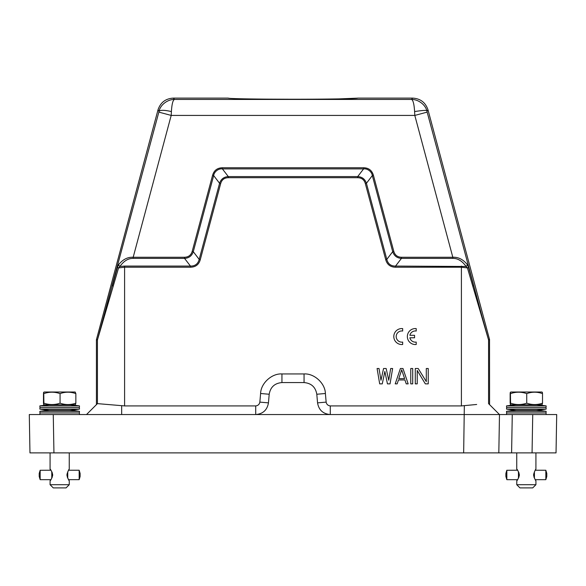 <?xml version="1.0" encoding="UTF-8"?>
<svg xmlns="http://www.w3.org/2000/svg" width="586" height="586" viewBox="0 0 586 586"><rect width="100%" height="100%" fill="white"/><g stroke="black" fill="none" stroke-linecap="round" stroke-linejoin="round"><path stroke-width="0.88" d="M517.394 470.236L516.837 469.283M516.742 452.897L516.742 469.203C517.482 469.401 518.339 471.312 519.328 474.953C518.354 478.557 517.497 480.476 516.749 480.703L517.401 479.67M516.815 480.645L516.742 484.703L535.926 484.703L535.926 480.703C535.34 480.476 534.571 478.557 533.619 474.953C534.578 471.349 535.34 469.43 535.919 469.196L535.926 452.897M516.742 484.703L519.943 487.896L532.725 487.896L535.926 484.703M518.449 474.47L518.449 475.429L519.313 475.429L518.456 475.429L518.456 474.47L519.313 474.47M506.824 470.287L517.563 470.236M506.839 470.236L506.839 479.67L517.563 479.67M518.449 478.191L518.434 477.319L518.844 477.319M518.991 476.909L518.442 476.909L518.449 475.949L519.24 475.949M519.247 473.957L518.449 473.957L518.442 472.997L518.998 472.997M518.852 472.587L518.434 472.587L518.456 471.715M518.449 475.949L519.233 475.993M518.442 476.909L518.449 475.993M518.434 477.319L518.808 477.414M518.427 478.191L518.442 477.414M518.808 472.492L518.427 471.715M519.233 473.913L518.449 473.913L518.442 472.997M535.274 470.236L545.837 470.25L545.83 479.67L535.274 479.67M533.714 473.913L534.432 473.913L533.707 473.957M534.425 475.429L533.641 475.429L534.432 475.429L534.432 474.47L533.641 474.47M533.707 475.949L534.425 475.949L534.425 476.909L533.934 476.909M534.08 477.319L534.403 478.095M533.714 475.993L534.432 475.993M534.432 473.913L534.425 472.997L533.941 472.997M534.417 472.492L534.403 471.811M505.886 473.437L505.879 476.469L505.886 473.437M545.837 479.656L546.789 476.469L546.789 473.437L545.837 470.25M50.726 470.236L50.169 469.283M50.074 452.897L50.074 469.203C50.814 469.401 51.671 471.312 52.659 474.953C51.685 478.557 50.828 480.476 50.081 480.703L50.726 479.67M50.11 480.681L50.074 484.703L69.258 484.703L69.258 480.703C68.672 480.476 67.903 478.557 66.951 474.953C67.91 471.349 68.672 469.43 69.251 469.196L69.258 452.897M50.074 484.703L53.275 487.896L66.057 487.896L69.258 484.703M51.78 474.47L51.78 475.429L52.645 475.429L51.78 475.429L51.78 474.47L52.645 474.47M40.156 470.287L50.894 470.236M40.17 470.236L40.17 479.67L50.887 479.67M51.78 478.191L51.766 477.319L52.176 477.319M52.322 476.909L51.773 476.909L51.78 475.949L52.572 475.949M52.572 473.957L51.78 473.957L51.773 472.997L52.33 472.997M52.183 472.587L51.766 472.587L51.788 471.715M51.78 475.949L52.564 475.993M51.773 476.909L51.78 475.993M51.766 477.319L52.139 477.414M51.758 478.191L51.773 477.414M52.139 472.492L51.758 471.715M52.564 473.913L51.78 473.913L51.773 472.997M68.606 470.236L79.161 470.236L79.169 479.656L68.599 479.67M67.046 473.913L67.756 473.957L67.038 473.957M67.756 475.429L66.972 475.429L67.764 475.429L67.764 474.47L66.972 474.47M67.038 475.949L67.756 475.949L67.756 476.909L67.265 476.909M67.412 477.319L67.734 478.095M67.046 475.993L67.756 475.993M67.756 473.913L67.756 472.997L67.273 472.997M67.749 472.492L67.734 471.811M39.211 473.437L39.211 476.469L39.211 473.437L40.163 470.25M80.114 476.469L80.114 473.437M556.7 414.544L532.733 414.544L556.7 414.544L556.033 452.897L29.967 452.897L29.3 414.544L53.267 414.544L29.3 414.544M503.748 452.897L511.6 452.897L512.267 414.544L506.524 414.544L506.641 412.947L546.035 412.947L546.152 414.544L53.267 414.544L53.941 452.897M464.002 452.897L495.236 452.897L464.002 452.897M498.818 452.897L499.484 414.544L478.095 414.544M96.426 339.873L96.426 404.633L86.516 414.544L97.43 403.629L97.422 340.005L96.426 339.873L96.478 339.462L157.978 109.948C160.439 102.499 165.582 98.551 173.412 98.104L228.276 98.104C227.441 98.704 258.353 99.246 293 99.232C327.596 99.246 358.647 98.704 357.724 98.104L412.588 98.104L411.555 99.444C418.118 99.276 425.692 104.682 426.952 111.34C428.52 109.992 424.403 110.065 414.602 111.552L414.807 115.427L452.817 257.261C458.406 256.954 463.336 259.517 467.584 264.938L466.104 266.469L467.438 267.927L461.409 267.216L395.55 267.216C390.415 267.128 387.141 264.616 385.72 259.671L365.334 183.579C364.228 179.741 361.679 177.792 357.694 177.712L228.306 177.712C224.321 177.792 221.772 179.741 220.666 183.579L200.28 259.671C198.866 264.608 195.592 267.121 190.45 267.216L124.591 267.216L118.562 267.927L97.422 340.005L158.843 112.116L171.193 115.427L171.398 111.552C171.859 104.205 172.877 100.169 174.445 99.444L173.412 98.104M499.484 414.544L488.57 403.629L499.484 414.544L488.57 403.629L488.578 340.005L467.438 267.927L468.602 267.524L467.584 264.938M259.854 402.121L268.454 402.868C267.201 410.032 262.96 413.928 255.716 414.544L255.716 405.915C258.008 405.651 259.386 404.384 259.854 402.121L260.609 393.499C260.814 383.317 271.779 373.26 281.939 373.949L304.061 373.949C314.221 373.267 325.193 383.317 325.391 393.499L326.146 402.121C326.607 404.384 327.992 405.644 330.284 405.915L461.409 405.915L476.674 404.472M268.454 402.868L269.201 394.246C270.454 387.082 274.695 383.193 281.939 382.577L304.061 382.577C311.305 383.193 315.546 387.09 316.799 394.246L317.553 402.868C318.799 410.032 323.04 413.928 330.284 414.544L330.284 405.915M255.716 405.915L124.591 405.915L97.43 403.629M489.574 404.633L489.522 339.462L428.022 109.948C425.561 102.499 420.418 98.551 412.588 98.104M113.186 286.18L112.314 285.77L117.398 267.524L118.562 267.927L119.896 266.469L118.416 264.938C122.664 259.51 127.594 256.954 133.183 257.261L171.193 115.427L414.807 115.427L427.157 112.116L426.952 111.34L428.022 109.948M119.852 266.476L124.591 266.081L190.45 266.081L190.45 267.216M472.814 286.18L473.686 285.77L468.602 267.524M220.666 183.579L219.582 183.286L213.67 175.588L193.285 251.687C191.871 255.877 188.963 258.111 184.546 258.389L190.45 266.081C195.116 266.132 198.024 263.898 199.189 259.386L219.574 183.286C220.981 179.096 223.896 176.862 228.306 176.584L357.694 176.584C362.104 176.862 365.012 179.096 366.426 183.286L386.811 259.378C387.976 263.898 390.884 266.132 395.55 266.081L466.104 266.469C462.222 260.99 457.791 258.301 452.817 258.389L401.454 258.389C397.037 258.111 394.129 255.877 392.715 251.687L393.807 251.394L373.421 175.302C371.949 170.387 368.675 167.874 363.598 167.757L222.402 167.757C217.274 167.911 214 170.423 212.579 175.302L192.193 251.394C191.043 255.159 188.494 257.108 184.546 257.261L133.183 257.261L133.183 258.389C128.217 258.294 123.785 260.99 119.896 266.469M425.319 383.859L417.232 370.477L417.232 383.859L415.284 383.859L415.284 368.513L418.199 368.513L426.293 381.574L426.293 368.513L428.234 368.513L428.234 383.859L425.319 383.859M410.757 368.513L412.698 368.513L412.698 383.859L410.757 383.859L410.757 368.513M395.22 383.859L400.399 368.513L402.985 368.513L408.164 383.859L406.223 383.859L404.926 379.94L398.458 379.94L397.162 383.859L395.22 383.859M387.449 383.859L384.863 371.451L382.27 383.859L379.684 383.859L377.091 368.513L379.032 368.513L380.973 380.263L383.566 368.513L386.152 368.513L388.745 380.263L390.686 368.513L392.627 368.513L390.042 383.859L387.449 383.859M452.817 258.389L452.817 257.261L401.454 257.261L401.447 258.382L395.55 266.081L395.55 267.216M386.819 259.378L385.72 259.671M363.598 168.9C367.488 168.358 371.832 171.683 372.322 175.595L366.426 183.286L365.334 183.579M357.694 176.591L357.694 177.712M357.694 176.584L363.598 168.893L222.402 168.893L228.306 176.584L228.306 177.712M192.193 251.394L193.277 251.687L199.189 259.386L200.28 259.671M117.398 267.524L118.416 264.938M398.78 378.637L401.688 369.817L404.604 378.637L398.78 378.637M212.579 175.302L213.67 175.588C214.168 171.698 218.505 168.358 222.402 168.9L222.402 167.757M133.183 258.389L184.546 258.389L184.546 257.261M401.454 257.261C397.491 257.115 394.942 255.159 393.807 251.394M414.602 111.552C414.134 104.183 413.115 100.147 411.555 99.444L174.445 99.444C167.852 99.29 160.322 104.674 159.048 111.347C160.264 109.912 164.38 109.985 171.398 111.552M386.811 259.378L392.715 251.687L372.33 175.588L373.421 175.302M363.598 168.893L363.598 167.757M268.022 99.144L290.517 99.232M332.394 98.997L338.759 98.902M338.935 98.895L357.672 98.148M49.319 404.816L49.319 404.816A0.96 0.96 90 0 0 49.121 404.794L49.319 404.816A131.161 131.161 0 0 0 39.848 405.908L79.476 405.908A131.161 131.161 0 0 0 70.012 404.816L49.319 404.816M79.484 405.908L79.359 407.512L39.965 407.512L39.855 409.109A131.161 131.161 0 0 0 49.598 410.229L69.734 410.229A131.161 131.161 0 0 0 79.484 409.109L39.855 409.109M75.85 403.183C70.598 404.992 65.339 404.992 60.072 403.183C54.688 404.992 49.297 404.992 43.891 403.183L43.745 392.312L44.272 392.005L75.169 392.005L75.85 393.616L75.85 403.183L75.33 404.794L44.009 404.794M43.891 403.183L43.686 404.611L43.481 403.183L43.481 393.616L43.628 392.312L44.272 392.005M43.745 392.312L43.745 397.44L43.628 392.312M60.072 403.183L60.072 393.616C54.601 391.726 49.209 391.726 43.891 393.616M75.85 393.616C70.518 391.726 65.258 391.726 60.072 393.616M49.598 410.229A131.161 131.161 0 0 0 39.848 411.343L79.476 411.343A131.161 131.161 0 0 0 69.734 410.229M39.848 411.343L39.965 412.947L79.359 412.947L79.484 414.544M515.995 404.816L515.988 404.816A131.161 131.161 0 0 0 506.516 405.908L546.145 405.908A131.161 131.161 0 0 0 536.681 404.816L515.995 404.816A0.96 0.96 90 0 0 515.79 404.794L515.988 404.816M546.152 405.908L546.035 407.512L506.641 407.512L506.524 409.109A131.161 131.161 0 0 0 516.266 410.229L536.402 410.229A131.161 131.161 0 0 0 546.152 409.109L506.524 409.109M541.991 404.794L510.67 404.794L510.15 403.183L510.15 393.616L510.303 392.312L510.941 392.005L510.413 392.312L510.413 397.44L510.303 392.312M541.999 404.794L542.519 403.183C537.267 404.992 532.015 404.992 526.741 403.183C521.357 404.992 515.966 404.992 510.56 403.183L510.355 404.611M510.941 392.005L541.838 392.005L542.372 392.312L542.519 393.616L542.519 403.183M510.56 403.183L510.413 392.312M526.741 403.183L526.741 393.616C521.269 391.726 515.878 391.726 510.56 393.616M542.519 393.616C537.186 391.726 531.927 391.726 526.741 393.616M516.266 410.229A131.161 131.161 0 0 0 506.516 411.343L546.145 411.343A131.161 131.161 0 0 0 536.402 410.229M506.641 412.947L506.516 411.343M402.663 344.495L402.663 342.078A5.596 5.596 0 0 1 396.195 336.554A5.596 5.596 0 0 1 402.663 331.024L402.663 328.607A7.992 7.992 0 0 0 393.799 336.554A7.992 7.992 0 0 0 402.663 344.495M409.885 337.792L414.551 337.792L414.551 335.309L409.885 335.309A5.596 5.596 0 0 1 416.214 331.024L416.214 328.607A7.992 7.992 0 0 0 407.351 336.554A7.992 7.992 0 0 0 416.214 344.495L416.214 342.078A5.596 5.596 0 0 1 409.885 337.792M532.059 452.897L532.733 414.544M463.658 452.897L464.332 405.754M121.676 405.754L121.676 414.544M124.591 266.081L124.591 405.915M489.574 339.873L488.578 340.005L481.831 315.751L427.157 112.116M461.409 405.915L461.409 266.081M317.553 402.868L326.146 402.121M325.391 393.499L316.799 394.246M304.061 373.949L304.061 382.577M281.939 373.949L281.939 382.577M260.609 393.499L269.201 394.246M97.481 339.594L96.478 339.462M489.522 339.462L488.519 339.594M157.978 109.948L159.048 111.347L158.843 112.116M80.121 473.437L79.169 470.25M80.121 476.469L79.169 479.656M79.359 412.947L79.484 411.343M546.035 412.947L546.152 411.343M506.641 407.512L506.516 405.908M546.035 407.512L546.152 409.109M39.965 412.947L39.848 414.544M39.965 407.512L39.848 405.908M79.359 407.512L79.484 409.109M39.211 476.469L40.163 479.656M505.879 476.469L506.831 479.656M505.879 473.437L506.831 470.25"/></g></svg>

